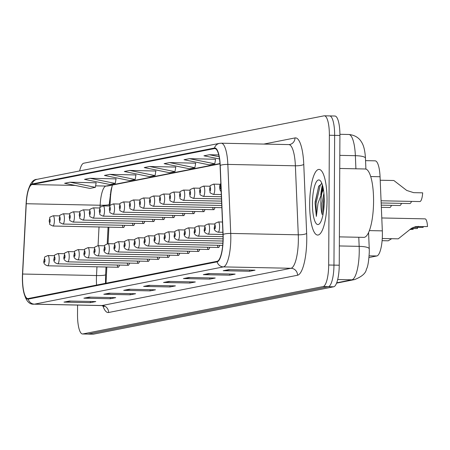 <?xml version="1.0" encoding="UTF-8"?>
<svg xmlns="http://www.w3.org/2000/svg" width="450" height="450" viewBox="0 0 450 450"><rect width="100%" height="100%" fill="white"/><g stroke="black" fill="none" stroke-linecap="round" stroke-linejoin="round"><path stroke-width="0.67" d="M365.558 160.639L375.114 160.836A20.52 5.417 91.2 0 1 380.059 176.737L382.326 230.867A20.52 5.417 91.2 0 1 382.393 234.411A20.52 5.417 91.2 0 1 376.853 255.966L369.028 257.512M106.841 267.013L106.172 280.052A27.36 7.217 -88.8 0 0 106.059 283.207M95.614 185.844L105.936 186.058A21.887 5.777 -88.8 0 0 100.136 205.239A12.313 1.384 2.9 0 0 109.237 204.373L111.021 190.029L112.393 185.051A27.36 7.217 -88.8 0 0 110.289 200.098L109.991 205.892M108.894 227.171L108.045 243.686A5.13 1.356 91.2 0 1 109.322 248.546A5.13 1.356 91.2 0 1 107.859 253.941L178.436 255.386A5.13 1.356 -88.8 0 0 179.589 253.226M212.664 207.472A5.13 1.356 -88.8 0 0 213.727 209.678A5.13 1.356 -88.8 0 0 214.881 207.518M202.641 209.453A5.13 1.356 -88.8 0 0 203.704 211.652A5.13 1.356 -88.8 0 0 204.857 209.498M192.617 211.427A5.13 1.356 -88.8 0 0 193.68 213.632A5.13 1.356 -88.8 0 0 194.828 211.472M182.588 213.401A5.13 1.356 -88.8 0 0 183.651 215.606A5.13 1.356 -88.8 0 0 184.804 213.446M172.564 215.381A5.13 1.356 -88.8 0 0 173.627 217.586A5.13 1.356 -88.8 0 0 174.78 215.426M162.54 217.356A5.13 1.356 -88.8 0 0 163.603 219.561A5.13 1.356 -88.8 0 0 164.756 217.401M152.516 219.336A5.13 1.356 -88.8 0 0 153.579 221.535A5.13 1.356 -88.8 0 0 154.727 219.381M142.487 221.31A5.13 1.356 -88.8 0 0 143.55 223.515A5.13 1.356 -88.8 0 0 144.703 221.355M132.463 223.29A5.13 1.356 -88.8 0 0 133.526 225.489A5.13 1.356 -88.8 0 0 134.679 223.335M122.439 225.264A5.13 1.356 -88.8 0 0 123.502 227.469A5.13 1.356 -88.8 0 0 124.656 225.309M217.474 245.278A5.13 1.356 -88.8 0 0 218.537 247.477A5.13 1.356 -88.8 0 0 219.69 245.323M207.45 247.252A5.13 1.356 -88.8 0 0 208.513 249.458A5.13 1.356 -88.8 0 0 209.666 247.297M197.426 249.227A5.13 1.356 -88.8 0 0 198.489 251.432A5.13 1.356 -88.8 0 0 199.637 249.272M187.397 251.207A5.13 1.356 -88.8 0 0 188.46 253.412A5.13 1.356 -88.8 0 0 189.613 251.252M177.373 253.181A5.13 1.356 -88.8 0 0 178.436 255.386M167.349 255.161A5.13 1.356 -88.8 0 0 168.412 257.361A5.13 1.356 -88.8 0 0 169.566 255.206M157.326 257.136A5.13 1.356 -88.8 0 0 158.389 259.341A5.13 1.356 -88.8 0 0 159.536 257.181M147.296 259.116A5.13 1.356 -88.8 0 0 148.359 261.315A5.13 1.356 -88.8 0 0 149.513 259.161M137.273 261.09A5.13 1.356 -88.8 0 0 138.336 263.295A5.13 1.356 -88.8 0 0 139.489 261.135M127.249 263.064A5.13 1.356 -88.8 0 0 128.312 265.269A5.13 1.356 -88.8 0 0 129.465 263.109M117.225 265.044A5.13 1.356 -88.8 0 0 118.288 267.249A5.13 1.356 -88.8 0 0 119.436 265.089M327.037 200.52A32.833 8.662 -88.8 0 0 319.022 169.408A32.833 8.662 -88.8 0 0 309.662 203.946A32.833 8.662 -88.8 0 0 317.678 235.058A32.833 8.662 -88.8 0 0 327.037 200.52A32.833 8.662 -88.8 0 0 319.022 169.408A32.833 8.662 -88.8 0 0 309.662 203.946A32.833 8.662 -88.8 0 0 317.678 235.058A32.833 8.662 -88.8 0 0 327.037 200.52M223.037 238.309A21.887 5.777 91.2 0 1 217.131 261.304L28.209 298.558A21.887 5.777 91.2 0 1 27.878 298.586A21.887 5.777 91.2 0 1 22.641 274.033L26.263 203.732A21.887 5.777 91.2 0 1 32.057 184.545L214.47 148.579A21.887 5.777 91.2 0 1 214.802 148.551A21.887 5.777 91.2 0 1 220.078 165.516L222.969 234.529A21.887 5.777 91.2 0 1 223.037 238.309M223.178 238.281A22.433 5.917 -88.8 0 0 223.11 234.411L220.219 165.392A22.433 5.917 -88.8 0 0 214.47 148.033L32.062 183.999A22.433 5.917 -88.8 0 0 26.55 198.506A22.433 5.917 -88.8 0 0 26.117 203.664L22.5 273.966A22.433 5.917 -88.8 0 0 22.613 284.366A22.433 5.917 -88.8 0 0 28.209 299.104L217.125 261.849A22.433 5.917 -88.8 0 0 223.178 238.281M320.777 194.985A27.36 7.217 91.2 0 1 322.374 184.882M77.569 305.072L77.518 314.533A20.52 5.417 -88.8 0 0 82.524 333.979L87.801 334.086A20.52 5.417 -88.8 0 0 88.116 334.058L328.427 286.673A20.52 5.417 -88.8 0 0 333.962 265.118L334.642 135.36A20.52 5.417 -88.8 0 0 329.631 115.914A20.52 5.417 -88.8 0 0 329.321 115.942M70.926 301.072L64.901 302.046A5.473 5.271 -101.2 0 1 63.984 302.113L90.371 302.653L95.799 301.584L69.418 301.044L63.984 302.113M90.377 301.472L90.371 302.653M90.832 297.146L84.808 298.125A5.473 5.271 -101.2 0 1 83.891 298.187L110.278 298.727L115.706 297.658L89.319 297.118L83.891 298.187M110.284 297.546L110.278 298.727M110.739 293.226L104.715 294.199A5.473 5.271 -101.2 0 1 103.798 294.261L130.185 294.801L135.613 293.732L109.226 293.192L103.798 294.261M130.191 293.619L130.185 294.801M130.641 289.299L124.622 290.272A5.473 5.271 -101.2 0 1 123.705 290.34L150.086 290.88L155.514 289.806L129.133 289.266L123.705 290.34M150.092 289.699L150.086 290.88M230.169 269.674L224.145 270.647A5.473 5.271 -101.2 0 1 223.228 270.714L249.615 271.254L255.043 270.18L228.656 269.646L223.228 270.714M249.621 270.073L249.615 271.254M210.263 273.6L204.244 274.573A5.473 5.271 -101.2 0 1 203.327 274.641L229.708 275.181L235.136 274.106L208.755 273.566L203.327 274.641M229.714 273.994L229.708 275.181M190.356 277.526L184.337 278.499A5.473 5.271 -101.2 0 1 183.42 278.561L209.801 279.101L215.235 278.032L188.848 277.493L183.42 278.561M209.812 277.92L209.801 279.101M170.454 281.447L164.43 282.426A5.473 5.271 -101.2 0 1 163.513 282.488L189.9 283.028L195.328 281.959L168.941 281.419L163.513 282.488M189.906 281.846L189.9 283.028M150.547 285.373L144.523 286.346A5.473 5.271 -101.2 0 1 143.606 286.414L169.993 286.954L175.421 285.885L149.04 285.345L143.606 286.414M169.999 285.773L169.993 286.954M82.524 333.979A20.52 5.417 -88.8 0 0 82.839 333.951L323.151 286.566A20.52 5.417 -88.8 0 0 328.686 265.011L329.366 135.253A20.52 5.417 -88.8 0 0 324.354 115.808A20.52 5.417 -88.8 0 0 324.045 115.83L83.734 163.215A20.52 5.417 -88.8 0 0 79.627 170.938M135.962 174.954L109.851 174.364L104.422 175.433L129.729 180.574L135.157 179.505L135.973 174.898M116.055 178.881L89.944 178.284L84.516 179.359L109.823 184.5L115.256 183.431L116.066 178.819M96.148 182.807L70.037 182.211L64.609 183.279L89.921 188.426L95.349 187.352L96.159 182.745M195.677 163.181L169.566 162.585L164.138 163.659L189.444 168.801L194.873 167.732L195.688 163.119M215.584 159.255L189.472 158.664L184.039 159.733L209.351 164.874L214.779 163.806L215.589 159.199M218.728 154.929L209.374 154.738L203.946 155.807L219.493 158.968M155.863 171.028L129.752 170.438L124.324 171.506L149.636 176.648L155.064 175.579L155.874 170.972M149.659 166.511L144.231 167.58L169.543 172.727L174.971 171.653L175.781 167.046L149.659 166.511L174.971 171.653M169.566 162.585L194.873 167.732M189.472 158.664L214.779 163.806M209.374 154.738L219.116 156.718M129.752 170.438L155.064 175.579M109.851 174.364L135.157 179.505M89.944 178.284L115.256 183.431M70.037 182.211L95.349 187.352M323.094 187.734A27.36 7.217 -88.8 0 0 322.526 191.278M339.919 135.467A20.52 5.417 -88.8 0 0 334.912 116.021L329.631 115.914A20.52 5.417 -88.8 0 1 334.642 135.36L333.962 265.118A20.52 5.417 -88.8 0 1 328.427 286.673L88.116 334.058A20.52 5.417 -88.8 0 1 87.801 334.086L93.077 334.192A20.52 5.417 -88.8 0 0 93.392 334.17L333.703 286.785A20.52 5.417 -88.8 0 0 339.238 265.224L339.919 135.467L329.366 135.253M382.258 238.506L398.25 238.832L411.548 228.251L415.755 226.592L427.5 226.541A10.26 2.706 91.2 0 0 425.042 218.857L381.786 217.969M413.184 227.396L423.113 227.407L413.162 227.402M415.642 226.637L427.5 226.541M423.113 227.407A6.84 1.806 91.2 0 1 423.191 226.654M381.066 200.779L419.811 201.566A10.26 2.706 91.2 0 0 422.668 192.836L413.623 192.651L406.738 190.451L393.863 180.512L380.205 180.236M411.328 228.392L417.476 228.516A10.26 2.706 91.2 0 0 417.409 227.492M410.057 229.32L413.089 229.382L409.815 229.517M382.101 240.683L388.226 240.806L391.691 238.697M411.03 228.589L417.476 228.516M413.089 229.382A6.84 1.806 91.2 0 1 413.168 228.634M411.497 201.398A10.26 2.706 91.2 0 1 409.787 203.546L381.156 202.961M401.473 203.377A10.26 2.706 91.2 0 1 399.763 205.521L381.251 205.144M391.449 205.352A10.26 2.706 91.2 0 1 389.734 207.501L381.341 207.326M339.39 236.874L363.825 237.369A34.2 9.022 -88.8 0 0 373.573 201.398A34.2 9.022 -88.8 0 0 365.22 168.986L339.744 168.463M321.896 183.499L318.668 186.339L315.079 203.327L316.344 216.405L318.021 203.248L321.863 193.067A15.463 4.078 -88.8 0 0 320.856 203.175A15.463 4.078 -88.8 0 0 322.206 214.56L322.009 203.197L323.91 193.258M321.863 193.067L323.415 189.433M324.248 201.071A22.303 5.884 -88.8 0 0 320.4 180.821A22.303 5.884 -88.8 0 0 312.446 203.4A22.303 5.884 -88.8 0 0 319.522 223.718A22.303 5.884 -88.8 0 0 324.248 201.071M316.344 216.405L316.052 203.349L320.209 185.417L321.486 183.527M315.09 202.168L318.864 185.968M323.314 212.906L323.381 203.501L324.157 196.774M369.394 230.602L382.326 230.867M369.163 255.814L376.853 255.966M370.688 176.546L380.059 176.737M22.641 274.033L96.519 275.541A21.887 5.777 -88.8 0 0 96.413 279.354A21.887 5.777 -88.8 0 0 96.587 285.075M96.969 266.811L96.519 275.541A12.313 1.384 2.9 0 0 105.621 274.674L105.497 283.314M108.619 312.497A6.84 6.587 78.8 0 0 102.06 305.527L290.981 268.279A27.36 7.217 -88.8 0 0 298.361 239.535A27.36 7.217 -88.8 0 0 298.277 234.81L295.386 165.797A27.36 7.217 -88.8 0 0 288.793 144.591L289.733 144.506A6.84 6.587 78.8 0 0 295.009 137.931A34.2 9.022 91.2 0 1 303.772 164.391L306.658 233.409A34.2 9.022 91.2 0 1 297.54 275.243L108.619 312.497A34.2 9.022 91.2 0 1 102.887 305.769M101.644 305.567A27.36 7.217 -88.8 0 0 102.06 305.527L34.515 304.149A27.36 7.217 91.2 0 1 34.099 304.183L101.644 305.567L104.169 306.501L103.725 305.786M214.47 148.033A6.84 6.587 78.8 0 1 219.471 143.364L221.248 143.207A27.36 7.217 91.2 0 1 227.841 164.413L230.732 233.432A27.36 7.217 91.2 0 1 230.816 238.151A27.36 7.217 91.2 0 1 223.436 266.895A6.84 6.587 -101.2 0 1 217.125 261.849M223.11 234.411A6.84 1.519 177.6 0 1 230.732 233.432L298.277 234.81A6.84 1.519 -2.4 0 0 306.658 233.409M32.062 183.999A6.84 6.587 -101.2 0 1 37.063 179.331L219.471 143.364M303.772 164.391A6.84 1.519 -2.4 0 1 295.386 165.797L227.841 164.413A6.84 1.519 177.6 0 0 220.219 165.392M28.209 299.104A6.84 6.587 78.8 0 0 34.515 304.149L223.436 266.895L290.981 268.279A6.84 6.587 78.8 0 1 297.54 275.243M263.829 144.079L295.009 137.931M82.839 333.951L93.392 334.17M323.151 286.566L333.703 286.785M328.686 265.011L339.238 265.224M32.057 184.545L75.172 185.428M26.263 203.732L100.136 205.239L100.007 207.787M99.022 226.969L98.061 245.661M214.47 148.579L215.134 148.59M219.971 163.569L105.936 186.058A12.313 11.857 78.8 0 0 108.383 185.844L219.988 163.839M144.523 286.346L149.574 285.356M164.43 282.426L169.476 281.43M184.337 278.499L189.382 277.504M204.244 274.573L209.289 273.577M224.145 270.647L229.196 269.651M124.622 290.272L129.668 289.277M104.715 294.199L109.761 293.203M84.808 298.125L89.854 297.129M64.901 302.046L69.953 301.056M336.713 282.808L351.866 279.821A27.36 7.217 -88.8 0 0 359.246 251.078A27.36 7.217 -88.8 0 0 359.162 246.358L339.339 245.947M337.697 279.534L351.866 279.821A13.68 13.174 78.8 0 0 354.583 279.585L336.583 283.134M355.911 168.795L355.365 155.683L339.817 155.368M348.772 134.483C357.3 135.248 360.652 140.529 361.356 141.829C363.639 145.069 365.001 150.525 365.456 158.186A13.68 3.038 177.6 0 0 355.365 155.683A27.36 7.217 -88.8 0 0 348.772 134.483L339.919 134.297M368.572 232.583L369.253 248.856A13.68 3.038 177.6 0 0 359.162 246.358L358.779 237.268M110.222 194.411A8.893 1.001 2.9 0 0 110.739 194.49M417.521 226.541L418.455 226.356M219.701 187.312A1.71 0.45 -88.8 0 0 220.146 188.933A1.71 0.45 -88.8 0 0 220.607 187.132A1.71 0.45 -88.8 0 0 220.162 185.518A1.71 0.45 -88.8 0 0 219.701 187.312M222.446 222.024L218.34 221.94A5.13 1.356 91.2 0 1 219.594 226.8A5.13 1.356 91.2 0 1 218.132 232.2L222.874 232.296M215.393 226.912A1.71 0.45 -88.8 0 0 214.948 225.292A1.71 0.45 -88.8 0 0 214.487 227.093A1.71 0.45 -88.8 0 0 214.931 228.707A1.71 0.45 -88.8 0 0 215.393 226.912M214.982 224.055L208.316 223.92A5.13 1.356 91.2 0 1 209.571 228.78A5.13 1.356 91.2 0 1 208.108 234.174L222.964 234.478M205.369 228.893A1.71 0.45 -88.8 0 0 204.924 227.273A1.71 0.45 -88.8 0 0 204.463 229.067A1.71 0.45 -88.8 0 0 204.907 230.687A1.71 0.45 -88.8 0 0 205.369 228.893M204.958 226.029L198.292 225.894A5.13 1.356 91.2 0 1 199.547 230.754A5.13 1.356 91.2 0 1 198.084 236.154L223.026 236.661M195.339 230.867A1.71 0.45 -88.8 0 0 194.901 229.247A1.71 0.45 -88.8 0 0 194.439 231.047A1.71 0.45 -88.8 0 0 194.878 232.661A1.71 0.45 -88.8 0 0 195.339 230.867M194.934 228.009L188.269 227.869A5.13 1.356 91.2 0 1 189.518 232.734A5.13 1.356 91.2 0 1 188.055 238.129L223.031 238.843M185.316 232.841A1.71 0.45 -88.8 0 0 184.871 231.227A1.71 0.45 -88.8 0 0 184.41 233.021A1.71 0.45 -88.8 0 0 184.854 234.641A1.71 0.45 -88.8 0 0 185.316 232.841M214.785 189A5.13 1.356 91.2 0 1 213.322 194.394C208.271 191.981 210.938 193.725 209.554 189.338C211.118 184.41 208.395 186.474 213.531 184.14A5.13 1.356 91.2 0 1 214.785 189M209.678 189.287A1.71 0.45 -88.8 0 0 210.122 190.907A1.71 0.45 -88.8 0 0 210.583 189.112A1.71 0.45 -88.8 0 0 210.139 187.493A1.71 0.45 -88.8 0 0 209.678 189.287M204.761 190.974A5.13 1.356 91.2 0 1 203.299 196.374C198.248 193.956 200.914 195.699 199.53 191.317C201.094 186.384 198.366 188.454 203.507 186.114A5.13 1.356 91.2 0 1 204.761 190.974M199.654 191.267A1.71 0.45 -88.8 0 0 200.098 192.881A1.71 0.45 -88.8 0 0 200.559 191.087A1.71 0.45 -88.8 0 0 200.115 189.467A1.71 0.45 -88.8 0 0 199.654 191.267M194.737 192.954A5.13 1.356 91.2 0 1 193.275 198.349C188.224 195.936 190.89 197.679 189.506 193.292C191.07 188.364 188.342 190.429 193.483 188.094A5.13 1.356 91.2 0 1 194.737 192.954M189.63 193.241A1.71 0.45 -88.8 0 0 190.069 194.861A1.71 0.45 -88.8 0 0 190.53 193.067A1.71 0.45 -88.8 0 0 190.091 191.447A1.71 0.45 -88.8 0 0 189.63 193.241M322.74 186.193A27.36 7.217 -88.8 0 0 321.587 193.511M184.911 229.984L178.245 229.849A5.13 1.356 91.2 0 1 179.494 234.709A5.13 1.356 91.2 0 1 178.031 240.103L222.975 241.026M175.292 234.821A1.71 0.45 -88.8 0 0 174.847 233.201A1.71 0.45 -88.8 0 0 174.386 234.996A1.71 0.45 -88.8 0 0 174.831 236.616A1.71 0.45 -88.8 0 0 175.292 234.821M174.881 231.958L168.216 231.823A5.13 1.356 91.2 0 1 169.47 236.683A5.13 1.356 91.2 0 1 168.007 242.083L222.862 243.203M165.268 236.796A1.71 0.45 -88.8 0 0 164.824 235.181A1.71 0.45 -88.8 0 0 164.362 236.976A1.71 0.45 -88.8 0 0 164.807 238.596A1.71 0.45 -88.8 0 0 165.268 236.796M164.857 233.938L158.192 233.803A5.13 1.356 91.2 0 1 159.446 238.663A5.13 1.356 91.2 0 1 157.984 244.058L222.694 245.385M155.244 238.776A1.71 0.45 -88.8 0 0 154.8 237.156A1.71 0.45 -88.8 0 0 154.339 238.95A1.71 0.45 -88.8 0 0 154.783 240.57A1.71 0.45 -88.8 0 0 155.244 238.776M184.708 194.929A5.13 1.356 91.2 0 1 183.246 200.329C178.2 197.91 180.861 199.654 179.482 195.266C181.041 190.339 178.318 192.409 183.459 190.069A5.13 1.356 91.2 0 1 184.708 194.929M179.601 195.221A1.71 0.45 -88.8 0 0 180.045 196.836A1.71 0.45 -88.8 0 0 180.506 195.041A1.71 0.45 -88.8 0 0 180.062 193.421A1.71 0.45 -88.8 0 0 179.601 195.221M174.684 196.909A5.13 1.356 91.2 0 1 173.222 202.303C168.171 199.884 170.837 201.628 169.453 197.246C171.017 192.319 168.294 194.383 173.436 192.043A5.13 1.356 91.2 0 1 174.684 196.909M169.577 197.196A1.71 0.45 -88.8 0 0 170.021 198.816A1.71 0.45 -88.8 0 0 170.482 197.016A1.71 0.45 -88.8 0 0 170.038 195.401A1.71 0.45 -88.8 0 0 169.577 197.196M164.661 198.883A5.13 1.356 91.2 0 1 163.198 204.278C158.147 201.864 160.813 203.608 159.429 199.221C160.993 194.293 158.265 196.363 163.406 194.023A5.13 1.356 91.2 0 1 164.661 198.883M159.553 199.17A1.71 0.45 -88.8 0 0 159.998 200.79A1.71 0.45 -88.8 0 0 160.459 198.996A1.71 0.45 -88.8 0 0 160.014 197.376A1.71 0.45 -88.8 0 0 159.553 199.17M154.834 235.912L148.168 235.778A5.13 1.356 91.2 0 1 149.417 240.638A5.13 1.356 91.2 0 1 147.96 246.037L218.537 247.477M145.215 240.75A1.71 0.45 -88.8 0 0 144.771 239.13A1.71 0.45 -88.8 0 0 144.309 240.93A1.71 0.45 -88.8 0 0 144.754 242.544A1.71 0.45 -88.8 0 0 145.215 240.75M144.81 237.893L138.144 237.752A5.13 1.356 91.2 0 1 139.393 242.618A5.13 1.356 91.2 0 1 137.931 248.012L208.513 249.458M135.191 242.724A1.71 0.45 -88.8 0 0 134.747 241.11A1.71 0.45 -88.8 0 0 134.286 242.904A1.71 0.45 -88.8 0 0 134.73 244.524A1.71 0.45 -88.8 0 0 135.191 242.724M134.786 239.867L128.115 239.732A5.13 1.356 91.2 0 1 129.369 244.592A5.13 1.356 91.2 0 1 127.907 249.992L198.489 251.432M125.168 244.704A1.71 0.45 -88.8 0 0 124.723 243.084A1.71 0.45 -88.8 0 0 124.262 244.884A1.71 0.45 -88.8 0 0 124.706 246.499A1.71 0.45 -88.8 0 0 125.168 244.704M124.757 241.847L118.091 241.706A5.13 1.356 91.2 0 1 119.346 246.572A5.13 1.356 91.2 0 1 117.883 251.966L188.46 253.412M115.144 246.679A1.71 0.45 -88.8 0 0 114.699 245.064A1.71 0.45 -88.8 0 0 114.238 246.859A1.71 0.45 -88.8 0 0 114.683 248.479A1.71 0.45 -88.8 0 0 115.144 246.679M105.114 248.659A1.71 0.45 -88.8 0 0 104.676 247.039A1.71 0.45 -88.8 0 0 104.214 248.833A1.71 0.45 -88.8 0 0 104.653 250.453A1.71 0.45 -88.8 0 0 105.114 248.659M154.637 200.857A5.13 1.356 91.2 0 1 153.174 206.257C148.123 203.839 150.789 205.583 149.406 201.201C150.969 196.273 148.241 198.338 153.382 195.998A5.13 1.356 91.2 0 1 154.637 200.857M149.529 201.15A1.71 0.45 -88.8 0 0 149.968 202.77A1.71 0.45 -88.8 0 0 150.435 200.97A1.71 0.45 -88.8 0 0 149.991 199.356A1.71 0.45 -88.8 0 0 149.529 201.15M144.607 202.838A5.13 1.356 91.2 0 1 143.151 208.232C138.099 205.819 140.76 207.562 139.382 203.175C140.94 198.248 138.218 200.312 143.359 197.977A5.13 1.356 91.2 0 1 144.607 202.838M139.5 203.124A1.71 0.45 -88.8 0 0 139.944 204.744A1.71 0.45 -88.8 0 0 140.406 202.95A1.71 0.45 -88.8 0 0 139.961 201.33A1.71 0.45 -88.8 0 0 139.5 203.124M134.584 204.812A5.13 1.356 91.2 0 1 133.121 210.212C128.07 207.793 130.736 209.537 129.358 205.155C130.916 200.222 128.194 202.292 133.335 199.952A5.13 1.356 91.2 0 1 134.584 204.812M129.476 205.104A1.71 0.45 -88.8 0 0 129.921 206.719A1.71 0.45 -88.8 0 0 130.382 204.924A1.71 0.45 -88.8 0 0 129.938 203.304A1.71 0.45 -88.8 0 0 129.476 205.104M124.56 206.792A5.13 1.356 91.2 0 1 123.097 212.186C118.046 209.773 120.712 211.511 119.329 207.129C120.892 202.202 118.17 204.266 123.306 201.926A5.13 1.356 91.2 0 1 124.56 206.792M119.453 207.079A1.71 0.45 -88.8 0 0 119.897 208.699A1.71 0.45 -88.8 0 0 120.358 206.899A1.71 0.45 -88.8 0 0 119.914 205.284A1.71 0.45 -88.8 0 0 119.453 207.079M114.536 208.766A5.13 1.356 91.2 0 1 113.074 214.166C108.022 211.748 110.689 213.491 109.305 209.104C110.869 204.176 108.141 206.246 113.282 203.906A5.13 1.356 91.2 0 1 114.536 208.766M109.429 209.059A1.71 0.45 -88.8 0 0 109.873 210.673A1.71 0.45 -88.8 0 0 110.334 208.879A1.71 0.45 -88.8 0 0 109.89 207.259A1.71 0.45 -88.8 0 0 109.429 209.059M104.709 245.796L98.044 245.661A5.13 1.356 91.2 0 1 99.293 250.521A5.13 1.356 91.2 0 1 97.83 255.921L168.412 257.361M95.091 250.633A1.71 0.45 -88.8 0 0 94.646 249.013A1.71 0.45 -88.8 0 0 94.185 250.813A1.71 0.45 -88.8 0 0 94.629 252.433A1.71 0.45 -88.8 0 0 95.091 250.633M94.686 247.776L88.014 247.641A5.13 1.356 91.2 0 1 89.269 252.501A5.13 1.356 91.2 0 1 87.806 257.895L158.389 259.341M85.067 252.613A1.71 0.45 -88.8 0 0 84.623 250.993A1.71 0.45 -88.8 0 0 84.161 252.787A1.71 0.45 -88.8 0 0 84.606 254.407A1.71 0.45 -88.8 0 0 85.067 252.613M84.656 249.75L77.991 249.615A5.13 1.356 91.2 0 1 79.245 254.475A5.13 1.356 91.2 0 1 77.782 259.875L148.359 261.315M75.043 254.588A1.71 0.45 -88.8 0 0 74.599 252.968A1.71 0.45 -88.8 0 0 74.138 254.768A1.71 0.45 -88.8 0 0 74.582 256.382A1.71 0.45 -88.8 0 0 75.043 254.588M74.633 251.73L67.967 251.589A5.13 1.356 91.2 0 1 69.221 256.455A5.13 1.356 91.2 0 1 67.759 261.849L138.336 263.295M65.014 256.562A1.71 0.45 -88.8 0 0 64.575 254.947A1.71 0.45 -88.8 0 0 64.114 256.742A1.71 0.45 -88.8 0 0 64.553 258.362A1.71 0.45 -88.8 0 0 65.014 256.562M64.609 253.704L57.943 253.569A5.13 1.356 91.2 0 1 59.192 258.429A5.13 1.356 91.2 0 1 57.729 263.824L128.312 265.269M54.99 258.542A1.71 0.45 -88.8 0 0 54.546 256.922A1.71 0.45 -88.8 0 0 54.084 258.722A1.71 0.45 -88.8 0 0 54.529 260.336A1.71 0.45 -88.8 0 0 54.99 258.542M54.585 255.684L47.919 255.544A5.13 1.356 91.2 0 1 49.168 260.409A5.13 1.356 91.2 0 1 47.706 265.804L118.288 267.249M44.966 260.516A1.71 0.45 -88.8 0 0 44.522 258.902A1.71 0.45 -88.8 0 0 44.061 260.696A1.71 0.45 -88.8 0 0 44.505 262.316A1.71 0.45 -88.8 0 0 44.966 260.516M104.513 210.746A5.13 1.356 91.2 0 1 103.05 216.141C97.999 213.722 100.659 215.466 99.281 211.084C100.839 206.156 98.117 208.221 103.258 205.881A5.13 1.356 91.2 0 1 104.513 210.746M99.399 211.033A1.71 0.45 -88.8 0 0 99.844 212.653A1.71 0.45 -88.8 0 0 100.305 210.853A1.71 0.45 -88.8 0 0 99.866 209.239A1.71 0.45 -88.8 0 0 99.399 211.033M94.483 212.721A5.13 1.356 91.2 0 1 93.021 218.115C87.975 215.702 90.636 217.446 89.258 213.058C90.816 208.131 88.093 210.201 93.234 207.861A5.13 1.356 91.2 0 1 94.483 212.721M89.376 213.007A1.71 0.45 -88.8 0 0 89.82 214.627A1.71 0.45 -88.8 0 0 90.281 212.833A1.71 0.45 -88.8 0 0 89.837 211.213A1.71 0.45 -88.8 0 0 89.376 213.007M84.459 214.695A5.13 1.356 91.2 0 1 82.997 220.095C77.946 217.676 80.612 219.42 79.228 215.038C80.792 210.111 78.069 212.175 83.205 209.835A5.13 1.356 91.2 0 1 84.459 214.695M79.352 214.987A1.71 0.45 -88.8 0 0 79.796 216.602A1.71 0.45 -88.8 0 0 80.258 214.808A1.71 0.45 -88.8 0 0 79.813 213.188A1.71 0.45 -88.8 0 0 79.352 214.987M74.436 216.675A5.13 1.356 91.2 0 1 72.973 222.069C67.922 219.656 70.588 221.4 69.204 217.013C70.768 212.085 68.04 214.149 73.181 211.815A5.13 1.356 91.2 0 1 74.436 216.675M69.328 216.962A1.71 0.45 -88.8 0 0 69.773 218.582A1.71 0.45 -88.8 0 0 70.234 216.787A1.71 0.45 -88.8 0 0 69.789 215.167A1.71 0.45 -88.8 0 0 69.328 216.962M64.412 218.649A5.13 1.356 91.2 0 1 62.949 224.049C57.898 221.631 60.564 223.374 59.181 218.987C60.744 214.059 58.016 216.129 63.157 213.789A5.13 1.356 91.2 0 1 64.412 218.649M59.304 218.942A1.71 0.45 -88.8 0 0 59.743 220.556A1.71 0.45 -88.8 0 0 60.204 218.762A1.71 0.45 -88.8 0 0 59.766 217.142A1.71 0.45 -88.8 0 0 59.304 218.942M54.383 220.629A5.13 1.356 91.2 0 1 52.92 226.024C47.874 223.611 50.535 225.349 49.157 220.967C50.715 216.039 47.992 218.104 53.134 215.764A5.13 1.356 91.2 0 1 54.383 220.629M49.275 220.916A1.71 0.45 -88.8 0 0 49.719 222.536A1.71 0.45 -88.8 0 0 50.181 220.736A1.71 0.45 -88.8 0 0 49.736 219.122A1.71 0.45 -88.8 0 0 49.275 220.916M26.55 198.506C28.485 185.687 31.984 179.297 37.063 179.331M22.613 284.366C24.024 298.215 27.855 304.819 34.099 304.183M324.354 115.808L329.631 115.914M221.248 143.207L288.793 144.591M109.237 204.373L109.153 206.004M108.067 227.154L107.207 243.771M106.014 266.996L105.621 274.674M369.253 248.856L369.304 251.865C368.792 261.208 367.824 266.974 366.412 269.168C365.844 273.212 361.901 276.683 354.583 279.585M365.456 158.186L365.912 169.099M221.169 191.616L220.134 190.288L219.583 187.363L219.859 185.181L220.826 183.352M218.34 221.94C213.204 224.28 215.927 222.216 214.363 227.143C213.761 229.641 215.021 231.328 218.132 232.2M208.316 223.92C203.175 226.254 205.903 224.19 204.339 229.118C203.737 231.615 204.992 233.303 208.108 234.174M198.292 225.894C193.151 228.234 195.879 226.164 194.316 231.092C193.714 233.595 194.968 235.282 198.084 236.154M188.269 227.869C183.127 230.209 185.85 228.144 184.292 233.072C183.69 235.569 184.944 237.257 188.055 238.129M221.293 194.558L213.322 194.394M220.202 184.275L213.531 184.14M221.383 196.746L203.299 196.374M210.172 186.249L203.507 186.114M221.479 198.928L193.275 198.349M200.149 188.229L193.483 188.094M178.245 229.849C173.104 232.189 175.826 230.119 174.263 235.046C173.661 237.549 174.921 239.231 178.031 240.103M168.216 231.823C163.074 234.163 165.803 232.099 164.239 237.026C163.637 239.524 164.891 241.211 168.007 242.083M158.192 233.803C153.051 236.138 155.779 234.073 154.215 239.001C153.613 241.504 154.868 243.186 157.984 244.058M221.569 201.111L183.246 200.329M190.125 190.204L183.459 190.069M221.659 203.293L173.222 202.303M180.101 192.184L173.436 192.043M221.749 205.476L163.198 204.278M170.072 194.158L163.406 194.023M148.168 235.778C143.027 238.118 145.749 236.047 144.191 240.981C143.589 243.478 144.844 245.166 147.96 246.037M138.144 237.752C133.003 240.092 135.726 238.028 134.168 242.955C133.56 245.453 134.82 247.14 137.931 248.012M128.115 239.732C122.979 242.072 125.702 240.002 124.138 244.929C123.536 247.433 124.796 249.12 127.907 249.992M118.091 241.706C112.95 244.046 115.678 241.982 114.114 246.909C113.513 249.407 114.767 251.094 117.883 251.966M114.733 243.821L108.067 243.686C102.926 246.026 105.649 243.956 104.091 248.884C103.489 251.387 104.743 253.069 107.859 253.941M221.844 207.664L153.174 206.257M160.048 196.132L153.382 195.998M213.727 209.678L143.151 208.232M150.024 198.112L143.359 197.977M203.704 211.652L133.121 210.212M140.001 200.087L133.335 199.952M193.68 213.632L123.097 212.186M129.977 202.067L123.306 201.926M183.651 215.606L113.074 214.166M119.948 204.041L113.282 203.906M98.044 245.661C92.903 248.001 95.625 245.936 94.067 250.864C93.465 253.361 94.719 255.049 97.83 255.921M88.014 247.641C82.879 249.975 85.601 247.911 84.038 252.838C83.436 255.341 84.696 257.023 87.806 257.895M77.991 249.615C72.849 251.955 75.578 249.885 74.014 254.812C73.412 257.316 74.666 259.003 77.782 259.875M67.967 251.589C62.826 253.929 65.554 251.865 63.99 256.793C63.388 259.29 64.642 260.977 67.759 261.849M57.943 253.569C52.802 255.909 55.524 253.839 53.966 258.767C53.364 261.27 54.619 262.952 57.729 263.824M47.919 255.544C42.778 257.884 45.501 255.819 43.937 260.747C43.335 263.244 44.595 264.932 47.706 265.804M173.627 217.586L103.05 216.141M109.924 206.021L103.258 205.881M163.603 219.561L93.021 218.115M99.9 207.996L93.234 207.861M153.579 221.535L82.997 220.095M89.876 209.97L83.205 209.835M143.55 223.515L72.973 222.069M79.847 211.95L73.181 211.815M133.526 225.489L62.949 224.049M69.823 213.924L63.157 213.789M123.502 227.469L52.92 226.024M59.799 215.904L53.134 215.764"/></g></svg>
